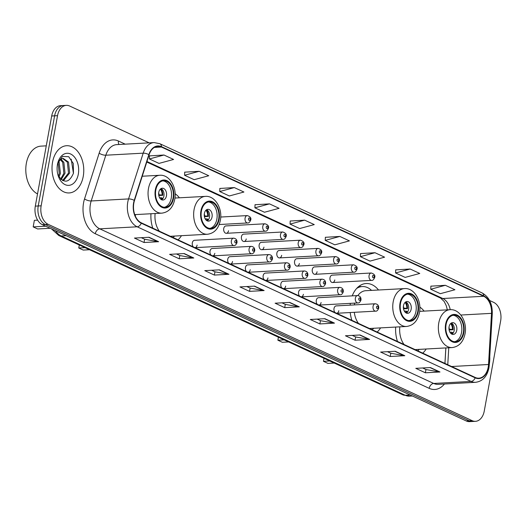 <?xml version="1.0" encoding="UTF-8"?>
<svg xmlns="http://www.w3.org/2000/svg" width="527" height="527" viewBox="0 0 527 527"><rect width="100%" height="100%" fill="white"/><g stroke="black" fill="none" stroke-linecap="round" stroke-linejoin="round"><path stroke-width="0.79" d="M179.404 197.803A26.113 17.503 86.9 0 0 175.129 193.758M378.518 290.008A26.113 17.503 86.9 0 0 366.113 283.533A26.113 17.503 86.9 0 0 352.234 295.858M424.11 311.114A26.113 17.503 86.9 0 0 419.835 307.076M332.603 282.518L371.66 280.384A3.696 2.477 -93.1 0 1 369.065 275.581A3.696 2.477 -93.1 0 1 371.258 273.006L332.201 275.14A3.696 2.477 86.9 0 0 330.007 277.716A3.696 2.477 86.9 0 0 332.603 282.518A3.696 2.477 86.9 0 0 334.803 279.936M314.896 274.317L353.946 272.182A3.696 2.477 -93.1 0 1 351.351 267.38A3.696 2.477 -93.1 0 1 353.545 264.804L314.494 266.932A3.696 2.477 86.9 0 0 312.294 269.514A3.696 2.477 86.9 0 0 314.896 274.317A3.696 2.477 86.9 0 0 317.089 271.734M297.182 266.115L336.239 263.981A3.696 2.477 -93.1 0 1 333.637 259.179A3.696 2.477 -93.1 0 1 335.831 256.603L296.78 258.731A3.696 2.477 86.9 0 0 294.58 261.313A3.696 2.477 86.9 0 0 297.182 266.115A3.696 2.477 86.9 0 0 299.376 263.533M279.468 257.907L318.525 255.779A3.696 2.477 -93.1 0 1 315.923 250.977A3.696 2.477 -93.1 0 1 318.124 248.395L279.066 250.529A3.696 2.477 86.9 0 0 276.873 253.112A3.696 2.477 86.9 0 0 279.468 257.907A3.696 2.477 86.9 0 0 281.668 255.332M261.761 249.706L300.812 247.578A3.696 2.477 -93.1 0 1 298.216 242.776A3.696 2.477 -93.1 0 1 300.41 240.193L261.352 242.328A3.696 2.477 86.9 0 0 259.159 244.91A3.696 2.477 86.9 0 0 261.761 249.706A3.696 2.477 86.9 0 0 263.955 247.13M244.047 241.504L283.104 239.377A3.696 2.477 -93.1 0 1 280.502 234.574A3.696 2.477 -93.1 0 1 282.696 231.992L243.645 234.126A3.696 2.477 86.9 0 0 241.445 236.709A3.696 2.477 86.9 0 0 244.047 241.504A3.696 2.477 86.9 0 0 246.241 238.929M226.333 233.303L265.391 231.169A3.696 2.477 -93.1 0 1 262.789 226.373A3.696 2.477 -93.1 0 1 264.989 223.791L225.931 225.925A3.696 2.477 86.9 0 0 223.738 228.507A3.696 2.477 86.9 0 0 226.333 233.303A3.696 2.477 86.9 0 0 228.534 230.727M321.101 302.505A3.696 2.477 86.9 0 1 318.934 305.08L357.958 302.946A3.696 2.477 -93.1 0 1 355.363 298.15A3.696 2.477 -93.1 0 1 357.556 295.568L318.499 297.702A3.696 2.477 86.9 0 0 316.305 300.278A3.696 2.477 86.9 0 0 317.274 304.31M303.387 294.303A3.696 2.477 86.9 0 1 301.22 296.879L340.244 294.745A3.696 2.477 -93.1 0 1 337.649 289.949A3.696 2.477 -93.1 0 1 339.843 287.367L300.792 289.501A3.696 2.477 86.9 0 0 298.592 292.077A3.696 2.477 86.9 0 0 299.56 296.108M285.674 286.095A3.696 2.477 86.9 0 1 283.506 288.677L322.537 286.543A3.696 2.477 -93.1 0 1 319.935 281.741A3.696 2.477 -93.1 0 1 322.129 279.165L283.078 281.299A3.696 2.477 86.9 0 0 280.878 283.875A3.696 2.477 86.9 0 0 281.846 287.907M267.966 277.894A3.696 2.477 86.9 0 1 265.792 280.476L304.823 278.342A3.696 2.477 -93.1 0 1 302.221 273.539A3.696 2.477 -93.1 0 1 304.422 270.964L265.364 273.098A3.696 2.477 86.9 0 0 263.171 275.674A3.696 2.477 86.9 0 0 264.139 279.705M338.815 310.706A3.696 2.477 86.9 0 1 336.641 313.282L375.672 311.147A3.696 2.477 -93.1 0 1 373.07 306.352A3.696 2.477 -93.1 0 1 375.27 303.769L336.213 305.904A3.696 2.477 86.9 0 0 334.019 308.486A3.696 2.477 86.9 0 0 334.988 312.511M250.253 269.692A3.696 2.477 86.9 0 1 248.085 272.275L287.11 270.14A3.696 2.477 -93.1 0 1 284.514 265.338A3.696 2.477 -93.1 0 1 286.708 262.762L247.65 264.897A3.696 2.477 86.9 0 0 245.457 267.472A3.696 2.477 86.9 0 0 246.425 271.504M232.539 261.491A3.696 2.477 86.9 0 1 230.371 264.073L269.402 261.939A3.696 2.477 -93.1 0 1 266.8 257.136A3.696 2.477 -93.1 0 1 268.994 254.561L229.943 256.695A3.696 2.477 86.9 0 0 227.743 259.271A3.696 2.477 86.9 0 0 228.711 263.302M214.832 253.289A3.696 2.477 86.9 0 1 212.658 255.872L251.689 253.737A3.696 2.477 -93.1 0 1 249.087 248.935A3.696 2.477 -93.1 0 1 251.287 246.359L212.229 248.494A3.696 2.477 86.9 0 0 210.036 251.069A3.696 2.477 86.9 0 0 211.004 255.101M197.118 245.088A3.696 2.477 86.9 0 1 194.95 247.664L233.975 245.536A3.696 2.477 -93.1 0 1 231.379 240.734A3.696 2.477 -93.1 0 1 233.573 238.158L194.516 240.292A3.696 2.477 86.9 0 0 192.322 242.868A3.696 2.477 86.9 0 0 193.29 246.899M444.933 363.426L445.835 347.925M350.336 303.361A26.113 17.503 86.9 0 0 350.145 305.14M350.218 312.537A26.113 17.503 86.9 0 0 351.898 320.344M377.154 332.036A26.113 17.503 86.9 0 0 380.586 327.886M150.966 213.745A26.113 17.503 86.9 0 0 152.777 228.138M178.04 239.838A26.113 17.503 86.9 0 0 181.472 235.681M135.143 215.675A26.113 17.503 86.9 0 0 135.88 214.568M395.672 327.063A26.113 17.503 86.9 0 0 397.483 341.456M422.74 353.149A26.113 17.503 86.9 0 0 426.178 348.999M149.194 142.85L69.683 106.032A14.782 9.908 86.9 0 0 66.316 105.36L60.48 105.677A14.782 9.908 86.9 0 0 51.692 115.993L35.309 206.129A14.782 9.908 86.9 0 0 42.344 224.66L466.276 420.968A14.782 9.908 86.9 0 0 469.643 421.64L472.561 421.481A14.782 9.908 86.9 0 1 469.201 420.809A14.782 9.908 86.9 0 0 472.561 421.481L475.486 421.323A14.782 9.908 86.9 0 0 484.267 411.007L500.65 320.871A14.782 9.908 86.9 0 0 493.621 302.34L489.557 300.462M66.316 105.36A14.782 9.908 86.9 0 0 57.535 115.676L41.152 205.813A14.782 9.908 86.9 0 0 48.181 224.337L45.263 224.495L469.201 420.809L45.263 224.495A14.782 9.908 86.9 0 1 38.234 205.971A14.782 9.908 86.9 0 0 45.263 224.495L42.344 224.66M57.535 115.676L54.61 115.835L38.234 205.971L54.61 115.835A14.782 9.908 86.9 0 1 63.398 105.519A14.782 9.908 86.9 0 0 54.61 115.835L51.692 115.993M489.333 364.065A23.649 15.856 86.9 0 0 489.761 356.733A23.649 15.856 86.9 0 1 489.333 364.065M83.233 176.44A23.649 15.856 86.9 0 0 66.593 145.715A23.649 15.856 86.9 0 0 52.542 162.224A23.649 15.856 86.9 0 0 69.175 192.941A23.649 15.856 86.9 0 0 83.233 176.44A23.649 15.856 86.9 0 0 66.593 145.715A23.649 15.856 86.9 0 0 52.542 162.224A23.649 15.856 86.9 0 0 69.175 192.941A23.649 15.856 86.9 0 0 83.233 176.44M488.213 367.181A15.764 10.566 -93.1 0 1 478.839 378.182A15.764 10.566 -93.1 0 1 475.249 377.464L141.348 222.849A15.764 10.566 -93.1 0 1 134.477 200.55L149.095 154.793A15.764 10.566 -93.1 0 1 157.836 146.328A15.764 10.566 -93.1 0 1 161.427 147.046L483.7 296.279A15.764 10.566 -93.1 0 1 491.52 313.354L488.529 364.5A15.764 10.566 -93.1 0 1 488.213 367.181M488.47 367.299A16.159 10.836 86.9 0 0 488.792 364.552L491.783 313.407A16.159 10.836 86.9 0 0 483.766 295.897L161.499 146.671A16.159 10.836 86.9 0 0 148.858 154.609L134.233 200.365A16.159 10.836 86.9 0 0 141.276 223.224L475.183 377.839A16.159 10.836 86.9 0 0 488.47 367.299M149.042 237.269L134.444 238.066L144.036 242.506L158.634 241.709L149.042 237.269M141.295 237.69L144.701 239.265L158.14 241.676A3.939 2.754 -65.2 0 0 158.634 241.709M144.629 239.232L144.036 242.506M184.213 253.553L169.615 254.35L179.206 258.79L193.804 257.993L184.213 253.553M176.466 253.974L179.865 255.549L193.31 257.966A3.939 2.754 -65.2 0 0 193.804 257.993M179.799 255.516L179.206 258.79M219.384 269.837L204.779 270.634L214.37 275.074L228.975 274.277L219.384 269.837M211.63 270.259L215.036 271.833L228.474 274.251A3.939 2.754 -65.2 0 0 228.975 274.277M214.963 271.8L214.37 275.074M254.548 286.121L239.95 286.919L249.541 291.359L264.139 290.561L254.548 286.121M246.801 286.543L250.2 288.117L263.645 290.535A3.939 2.754 -65.2 0 0 264.139 290.561M250.134 288.091L249.541 291.359M430.388 367.55L415.79 368.347L425.381 372.787L439.979 371.99L430.388 367.55M422.641 367.971L426.04 369.546L439.485 371.957A3.939 2.754 -65.2 0 0 439.979 371.99M425.974 369.513L425.381 372.787M395.224 351.265L380.619 352.062L390.211 356.502L404.815 355.705L395.224 351.265M387.47 351.687L390.876 353.261L404.314 355.672A3.939 2.754 -65.2 0 0 404.815 355.705M390.803 353.228L390.211 356.502M360.053 334.974L345.455 335.771L355.046 340.218L369.644 339.421L360.053 334.974M352.306 335.403L355.705 336.977L369.15 339.388A3.939 2.754 -65.2 0 0 369.644 339.421M355.639 336.944L355.046 340.218M324.882 318.69L310.284 319.487L319.876 323.934L334.474 323.13L324.882 318.69M317.135 319.118L320.541 320.693L333.98 323.104A3.939 2.754 -65.2 0 0 334.474 323.13M320.469 320.66L319.876 323.934M289.718 302.406L275.114 303.203L284.705 307.643L299.31 306.846L289.718 302.406M281.971 302.827L285.37 304.408L298.809 306.819A3.939 2.754 -65.2 0 0 299.31 306.846M285.305 304.375L284.705 307.643M48.181 224.337L472.12 420.651A14.782 9.908 86.9 0 0 475.486 421.323M234.331 187.586L219.733 191.532L229.324 195.972L243.922 192.026L234.331 187.586L219.871 188.449M199.16 171.301L184.562 175.247L194.153 179.687L208.751 175.741L199.16 171.301L184.7 172.164M163.989 155.017L149.398 158.963L158.989 163.403L173.581 159.457L163.989 155.017L149.536 155.88M339.829 236.439L325.238 240.384L334.829 244.824L349.421 240.879L339.829 236.439L325.376 237.302M375 252.723L360.402 256.669L369.994 261.115L384.591 257.169L375 252.723L360.54 253.586M410.171 269.014L395.573 272.953L405.164 277.4L419.762 273.454L410.171 269.014L395.711 269.877M445.335 285.298L430.737 289.244L440.328 293.684L454.926 289.738L445.335 285.298L430.875 286.161M269.495 203.87L254.897 207.816L264.488 212.256L279.086 208.31L269.495 203.87L255.035 204.733M304.665 220.154L290.067 224.1L299.659 228.54L314.257 224.594L304.665 220.154L290.206 221.017M290.067 224.1L290.212 220.945M325.238 240.384L325.376 237.229M360.402 256.669L360.547 253.513M395.573 272.953L395.711 269.798M430.737 289.244L430.882 286.089M254.897 207.816L255.042 204.66M219.733 191.532L219.871 188.376M184.562 175.247L184.707 172.092M149.398 158.963L149.536 155.801M463.371 332.438A13.3 8.919 86.9 0 0 454.01 315.159A13.3 8.919 86.9 0 0 446.106 324.441A13.3 8.919 86.9 0 0 455.466 341.72A13.3 8.919 86.9 0 0 463.371 332.438M454.551 341.7A13.3 8.919 86.9 0 0 461.547 332.537A13.3 8.919 86.9 0 0 453.108 315.278M417.799 350.863A23.3 15.626 86.9 0 0 419.209 349.375M399.828 326.832A18.965 12.714 86.9 0 0 404.044 344.493M324.013 358.32L323.466 361.318L327.946 363.393L334.217 363.05M323.986 358.307L323.466 361.318L329.744 360.975M456.751 330.317A5.909 3.966 86.9 0 0 452.594 322.636A5.909 3.966 86.9 0 0 449.076 326.766A5.909 3.966 86.9 0 0 453.24 334.441A5.909 3.966 86.9 0 0 456.751 330.317M451.942 334.197A5.909 3.966 86.9 0 0 454.195 330.455A5.909 3.966 86.9 0 0 451.329 323.025M451.191 333.743A6.897 4.624 -93.1 0 0 451.922 332.254L452.574 332.557A7.885 5.283 -93.1 0 1 451.856 334.158M451.922 332.254L449.854 332.102M451.25 323.071A7.885 5.283 -93.1 0 1 453.082 329.737L449.103 329.955M450.631 323.558A6.897 4.624 -93.1 0 1 452.429 329.434L453.082 329.737M448.991 329.184L452.429 329.434M46.271 145.841L40.994 146.131A24.631 16.515 86.9 0 0 26.35 163.324A24.631 16.515 86.9 0 0 37.529 193.936M58.681 161.71L59.222 162.573L60.394 173.482L58.958 177.079M58.115 162.731L59.235 173.548L58.372 176.044M60.961 159.24L63.859 162.323L65.032 173.231L61.172 179.628M60.401 159.681L62.7 162.382L63.872 173.291L60.638 179.16M57.595 163.838L59.933 160.149A11.139 7.464 86.9 0 0 57.522 164.18M59.933 160.149L62.041 158.68L63.247 158.429L68.497 162.066L69.663 172.975L63.609 180.537L62.897 180.708M62.673 158.502L67.337 162.132L68.503 173.04L62.581 180.557M78.312 174.16A16.067 10.771 86.9 0 0 71.191 154.286A16.067 10.771 86.9 0 0 57.792 162.988A16.067 10.771 86.9 0 0 57.463 164.503A16.067 10.771 86.9 0 0 58.543 176.736A16.067 10.771 86.9 0 0 69.3 185.32A16.067 10.771 86.9 0 0 78.312 174.16M58.042 175.359C64.004 183.725 69.142 183.021 73.457 173.251L73.293 163.495L68.721 156.71L62.496 156.42L57.93 162.593M71.224 159.174L73.424 173.376M417.779 311.325A13.3 8.919 86.9 0 0 408.425 294.046A13.3 8.919 86.9 0 0 400.513 303.335A13.3 8.919 86.9 0 0 409.874 320.614A13.3 8.919 86.9 0 0 417.779 311.325M408.959 320.594A13.3 8.919 86.9 0 0 415.955 311.424A13.3 8.919 86.9 0 0 407.516 294.165M372.207 329.75A23.3 15.626 86.9 0 0 373.623 328.268M354.664 303.13A18.965 12.714 86.9 0 0 354.5 303.941A18.965 12.714 86.9 0 0 354.342 304.916M354.289 312.32A18.965 12.714 86.9 0 0 358.452 323.38M369.486 328.492L406.534 326.47A18.965 12.714 -93.1 0 1 393.188 301.826A18.965 12.714 -93.1 0 1 404.466 288.592L365.771 290.7A18.965 12.714 86.9 0 0 357.859 295.568M371.548 290.384A23.3 15.626 86.9 0 0 362.253 286.55A23.3 15.626 86.9 0 0 356.608 288.5M362.253 286.55L360.428 286.655A23.3 15.626 86.9 0 0 358.037 287.063M278.421 337.214L277.881 340.205L282.353 342.28L288.631 341.937M278.394 337.201L277.881 340.205L284.152 339.862M411.159 309.204A5.909 3.966 86.9 0 0 407.002 301.523A5.909 3.966 86.9 0 0 403.484 305.653A5.909 3.966 86.9 0 0 407.648 313.334A5.909 3.966 86.9 0 0 411.159 309.204M406.35 313.084A5.909 3.966 86.9 0 0 408.603 309.342A5.909 3.966 86.9 0 0 405.744 301.912M405.599 312.63A6.897 4.624 -93.1 0 0 406.33 311.141L406.982 311.444A7.885 5.283 -93.1 0 1 406.264 313.045M406.33 311.141L404.268 310.989M405.658 301.958A7.885 5.283 -93.1 0 1 407.496 308.624L403.517 308.842M405.046 302.445A6.897 4.624 -93.1 0 1 406.844 308.321L407.496 308.624M403.399 308.071L406.844 308.321M218.665 219.12A13.3 8.919 86.9 0 0 209.311 201.841A13.3 8.919 86.9 0 0 201.4 211.129A13.3 8.919 86.9 0 0 210.76 228.408A13.3 8.919 86.9 0 0 218.665 219.12M209.845 228.389A13.3 8.919 86.9 0 0 216.841 219.219A13.3 8.919 86.9 0 0 208.402 201.96M173.093 237.545A23.3 15.626 86.9 0 0 174.503 236.063M155.122 213.521A18.965 12.714 86.9 0 0 159.338 231.175M79.307 245.009L78.767 248.006L83.24 250.075L89.511 249.732M79.281 244.996L78.767 248.006L85.038 247.664M212.045 216.999A5.909 3.966 86.9 0 0 207.888 209.324A5.909 3.966 86.9 0 0 204.371 213.448A5.909 3.966 86.9 0 0 208.534 221.129A5.909 3.966 86.9 0 0 212.045 216.999M207.236 220.879A5.909 3.966 86.9 0 0 209.489 217.144A5.909 3.966 86.9 0 0 206.624 209.706M206.485 220.424A6.897 4.624 -93.1 0 0 207.216 218.936L207.869 219.239A7.885 5.283 -93.1 0 1 207.151 220.839M207.216 218.936L205.148 218.784M206.544 209.759A7.885 5.283 -93.1 0 1 208.382 216.419L204.397 216.637M205.932 210.24A6.897 4.624 -93.1 0 1 207.724 216.123L208.382 216.419M204.285 215.872L207.724 216.123M173.073 198.014A13.3 8.919 86.9 0 0 163.719 180.735A13.3 8.919 86.9 0 0 155.814 190.016A13.3 8.919 86.9 0 0 165.168 207.295A13.3 8.919 86.9 0 0 173.073 198.014M164.253 207.276A13.3 8.919 86.9 0 0 171.249 198.112A13.3 8.919 86.9 0 0 162.81 180.853M45.691 226.208L33.175 226.893L34.367 220.319L33.175 226.893L37.648 228.962L50.17 228.283M34.367 220.319L37.634 220.141M166.453 195.892A5.909 3.966 86.9 0 0 162.296 188.211A5.909 3.966 86.9 0 0 158.779 192.335A5.909 3.966 86.9 0 0 162.942 200.016A5.909 3.966 86.9 0 0 166.453 195.892M161.644 199.773A5.909 3.966 86.9 0 0 163.897 196.031A5.909 3.966 86.9 0 0 161.038 188.594M160.893 199.318A6.897 4.624 -93.1 0 0 161.624 197.823L162.276 198.126A7.885 5.283 -93.1 0 1 161.558 199.733M161.624 197.823L159.562 197.678M160.952 188.646A7.885 5.283 -93.1 0 1 162.79 195.313L158.811 195.53M160.34 189.127A6.897 4.624 -93.1 0 1 162.138 195.01L162.79 195.313M158.693 194.759L162.138 195.01M55.44 230.721A19.71 13.215 86.9 0 0 61.211 235.951L405.217 395.25A19.71 13.215 86.9 0 0 409.71 396.146L402.786 394.802L58.78 235.503A9.855 6.891 114.8 0 0 61.211 235.951L66.145 235.681M410.151 394.98L405.217 395.25A9.855 6.891 114.8 0 1 402.786 394.802M466.276 420.968L472.12 420.651M35.309 206.129L41.152 205.813M444.419 384.012A24.631 16.515 -93.1 0 1 429.182 388.346L95.282 233.731A4.927 3.445 114.8 0 1 99.781 228.837L433.688 383.452A19.71 13.215 86.9 0 0 438.174 384.354L475.552 382.312A19.71 13.215 -93.1 0 1 471.066 381.416A4.927 3.445 -65.2 0 0 475.183 377.839M95.282 233.731A24.631 16.515 -93.1 0 1 83.562 202.855A24.631 16.515 -93.1 0 1 84.544 198.89L99.168 153.133A24.631 16.515 -93.1 0 1 118.437 141.025L125.202 144.161M90.407 204.133A19.71 13.215 86.9 0 0 99.781 228.837L137.158 226.794A19.71 13.215 -93.1 0 1 128.568 198.923L143.192 153.166A19.71 13.215 -93.1 0 1 154.121 142.58L116.744 144.622A19.71 13.215 86.9 0 0 105.815 155.208L91.197 200.965A19.71 13.215 86.9 0 0 90.407 204.133M475.552 382.312C482.594 381.377 487.047 376.588 488.918 367.958L489.287 364.849A4.927 0.613 -176.7 0 0 488.792 364.552M489.287 364.849L492.271 313.703C492.455 303.829 489.063 296.905 482.093 292.933A4.927 3.445 114.8 0 1 483.766 295.897M161.499 146.671A4.927 3.445 -65.2 0 0 159.826 143.706L154.121 142.58M148.858 154.609A4.927 1.805 -162.3 0 0 143.192 153.166L105.815 155.208A4.927 1.805 17.7 0 1 99.168 153.133M492.271 313.703A4.927 0.613 -176.7 0 0 491.783 313.407M134.233 200.365A4.927 1.805 -162.3 0 0 128.568 198.923L91.197 200.965A4.927 1.805 17.7 0 1 84.544 198.89M141.276 223.224A4.927 3.445 114.8 0 1 137.158 226.794L471.066 381.416L433.688 383.452A4.927 3.445 114.8 0 0 429.182 388.346M119.043 144.497A4.927 3.445 114.8 0 1 118.437 141.025M161.427 147.046L154.352 147.428M488.529 364.5L451.606 366.515M491.52 313.354L460.848 315.034M447.766 364.737L448.76 347.761M450.229 309.692A15.764 10.566 86.9 0 0 442.818 298.513L146.954 161.506M483.7 296.279L442.818 298.513A8.867 6.199 114.8 0 1 440.625 298.104L146.783 162.039M289.33 302.426L298.809 306.819M324.5 318.71L333.98 323.104M359.664 335.001L369.15 339.388M394.835 351.285L404.314 355.672M429.999 367.569L439.485 371.957M254.159 286.141L263.645 290.535M218.995 269.857L228.474 274.251M183.824 253.573L193.31 257.966M148.66 237.288L158.14 241.676M445.625 324.224A14.038 9.414 86.9 0 0 452.311 341.819A14.038 9.414 86.9 0 0 463.852 332.662A14.038 9.414 86.9 0 0 457.172 315.06A14.038 9.414 86.9 0 0 445.625 324.224M415.078 349.605L452.126 347.576A18.965 12.714 -93.1 0 1 438.78 322.939A18.965 12.714 -93.1 0 1 450.051 309.698L419.657 311.358M449.011 327.221A5.718 3.834 -93.1 0 1 449.241 329.204M400.039 303.111A14.038 9.414 86.9 0 0 406.719 320.706A14.038 9.414 86.9 0 0 418.26 311.549A14.038 9.414 86.9 0 0 411.58 293.947A14.038 9.414 86.9 0 0 400.039 303.111M361.147 286.616L360.626 286.53A23.623 15.836 86.9 0 0 358.795 286.424M403.418 306.108A5.718 3.834 -93.1 0 1 403.656 308.091M200.919 210.905A14.038 9.414 86.9 0 0 207.605 228.507A14.038 9.414 86.9 0 0 219.146 219.344A14.038 9.414 86.9 0 0 212.467 201.742A14.038 9.414 86.9 0 0 200.919 210.905M170.373 236.287L207.421 234.265A18.965 12.714 -93.1 0 1 194.074 209.627A18.965 12.714 -93.1 0 1 205.352 196.387L174.951 198.047M204.305 213.909A5.718 3.834 -93.1 0 1 204.535 215.886M155.333 189.792A14.038 9.414 86.9 0 0 162.013 207.394A14.038 9.414 86.9 0 0 173.554 198.231A14.038 9.414 86.9 0 0 166.875 180.636A14.038 9.414 86.9 0 0 155.333 189.792M134.741 214.634L161.829 213.152A18.965 12.714 -93.1 0 1 148.482 188.514A18.965 12.714 -93.1 0 1 159.76 175.274L142.244 176.229M158.713 192.796A5.718 3.834 -93.1 0 1 158.95 194.773M378.096 307.728A1.232 0.823 86.9 0 0 377.51 306.187A1.232 0.823 86.9 0 0 376.495 306.991A1.232 0.823 86.9 0 0 377.082 308.532A1.232 0.823 86.9 0 0 378.096 307.728M360.382 299.527A1.232 0.823 86.9 0 0 359.796 297.986A1.232 0.823 86.9 0 0 358.782 298.789A1.232 0.823 86.9 0 0 359.368 300.331A1.232 0.823 86.9 0 0 360.382 299.527M342.669 291.326A1.232 0.823 86.9 0 0 342.082 289.784A1.232 0.823 86.9 0 0 341.074 290.588A1.232 0.823 86.9 0 0 341.654 292.129A1.232 0.823 86.9 0 0 342.669 291.326M324.955 283.124A1.232 0.823 86.9 0 0 324.375 281.583A1.232 0.823 86.9 0 0 323.361 282.386A1.232 0.823 86.9 0 0 323.947 283.928A1.232 0.823 86.9 0 0 324.955 283.124M307.248 274.923A1.232 0.823 86.9 0 0 306.661 273.381A1.232 0.823 86.9 0 0 305.647 274.185A1.232 0.823 86.9 0 0 306.233 275.726A1.232 0.823 86.9 0 0 307.248 274.923M289.534 266.721A1.232 0.823 86.9 0 0 288.948 265.18A1.232 0.823 86.9 0 0 287.933 265.983A1.232 0.823 86.9 0 0 288.519 267.525A1.232 0.823 86.9 0 0 289.534 266.721M271.82 258.52A1.232 0.823 86.9 0 0 271.234 256.978A1.232 0.823 86.9 0 0 270.226 257.782A1.232 0.823 86.9 0 0 270.812 259.324A1.232 0.823 86.9 0 0 271.82 258.52M254.113 250.318A1.232 0.823 86.9 0 0 253.527 248.777A1.232 0.823 86.9 0 0 252.512 249.581A1.232 0.823 86.9 0 0 253.098 251.122A1.232 0.823 86.9 0 0 254.113 250.318M236.399 242.117A1.232 0.823 86.9 0 0 235.813 240.569A1.232 0.823 86.9 0 0 234.798 241.373A1.232 0.823 86.9 0 0 235.385 242.921A1.232 0.823 86.9 0 0 236.399 242.117M372.484 276.22A1.232 0.823 86.9 0 0 373.07 277.769A1.232 0.823 86.9 0 0 374.084 276.965A1.232 0.823 86.9 0 0 373.498 275.417A1.232 0.823 86.9 0 0 372.484 276.22M354.776 268.019A1.232 0.823 86.9 0 0 355.356 269.567A1.232 0.823 86.9 0 0 356.371 268.763A1.232 0.823 86.9 0 0 355.784 267.215A1.232 0.823 86.9 0 0 354.776 268.019M337.063 259.818A1.232 0.823 86.9 0 0 337.649 261.366A1.232 0.823 86.9 0 0 338.657 260.562A1.232 0.823 86.9 0 0 338.077 259.014A1.232 0.823 86.9 0 0 337.063 259.818M319.349 251.616A1.232 0.823 86.9 0 0 319.935 253.164A1.232 0.823 86.9 0 0 320.95 252.361A1.232 0.823 86.9 0 0 320.363 250.812A1.232 0.823 86.9 0 0 319.349 251.616M301.635 243.415A1.232 0.823 86.9 0 0 302.221 244.963A1.232 0.823 86.9 0 0 303.236 244.159A1.232 0.823 86.9 0 0 302.65 242.611A1.232 0.823 86.9 0 0 301.635 243.415M283.928 235.213A1.232 0.823 86.9 0 0 284.514 236.755A1.232 0.823 86.9 0 0 285.522 235.951A1.232 0.823 86.9 0 0 284.936 234.41A1.232 0.823 86.9 0 0 283.928 235.213M266.214 227.012A1.232 0.823 86.9 0 0 266.8 228.553A1.232 0.823 86.9 0 0 267.815 227.75A1.232 0.823 86.9 0 0 267.229 226.208A1.232 0.823 86.9 0 0 266.214 227.012M219.192 224.528L247.677 222.967A3.696 2.477 -93.1 0 1 245.081 218.171A3.696 2.477 -93.1 0 1 247.275 215.589L220.721 217.038M248.5 218.81A1.232 0.823 86.9 0 0 249.087 220.352A1.232 0.823 86.9 0 0 250.101 219.548A1.232 0.823 86.9 0 0 249.515 218.007A1.232 0.823 86.9 0 0 248.5 218.81M409.71 396.146L412.364 396.001M51.501 228.902L58.78 235.503M482.093 292.933L159.826 143.706M447.351 309.85L446.277 305.746L444.189 301.503L440.625 298.104M444.959 363.439L445.868 347.919M452.126 347.576C458.938 346.674 463.246 342.063 465.051 333.743C467.508 322.043 459.781 308.769 450.051 309.698M406.534 326.47C413.346 325.567 417.654 320.95 419.459 312.63C421.916 300.93 414.189 287.656 404.466 288.592M360.626 286.53L358.966 286.293M207.421 234.265C214.232 233.362 218.54 228.751 220.345 220.424C222.802 208.725 215.075 195.451 205.352 196.387M161.829 213.152C168.64 212.249 172.948 207.638 174.753 199.311C177.21 187.612 169.483 174.345 159.76 175.274M375.27 303.769C377.787 304.132 378.926 305.634 378.689 308.269C377.773 310.41 376.765 311.371 375.672 311.147M357.556 295.568C360.073 295.93 361.212 297.432 360.982 300.067C360.06 302.208 359.052 303.17 357.958 302.946M339.843 287.367C342.359 287.729 343.505 289.231 343.268 291.866C342.352 294.007 341.344 294.968 340.244 294.745M322.129 279.165C324.652 279.527 325.791 281.029 325.554 283.664C324.639 285.805 323.631 286.767 322.537 286.543M304.422 270.964C306.938 271.326 308.078 272.828 307.847 275.463C306.925 277.604 305.917 278.559 304.823 278.342M286.708 262.762C289.224 263.125 290.37 264.626 290.133 267.261C289.211 269.402 288.21 270.358 287.11 270.14M268.994 254.561C271.517 254.923 272.657 256.425 272.419 259.06C271.504 261.201 270.496 262.156 269.402 261.939M251.287 246.359C253.803 246.722 254.943 248.224 254.706 250.859C253.79 253 252.782 253.955 251.689 253.737M233.573 238.158C236.089 238.52 237.229 240.022 236.998 242.657C236.076 244.798 235.068 245.753 233.975 245.536M371.66 280.384C372.754 280.601 373.762 279.646 374.684 277.505C375.435 275.489 374.295 273.987 371.258 273.006M353.946 272.182C355.046 272.4 356.054 271.438 356.97 269.304C357.728 267.281 356.581 265.786 353.545 264.804M336.239 263.981C337.333 264.198 338.341 263.236 339.256 261.102C340.014 259.08 338.874 257.584 335.831 256.603M318.525 255.779C319.619 255.997 320.627 255.035 321.549 252.901C322.3 250.878 321.16 249.383 318.124 248.395M300.812 247.578C301.912 247.795 302.913 246.834 303.835 244.699C304.586 242.677 303.447 241.182 300.41 240.193M283.104 239.377C284.198 239.594 285.206 238.632 286.121 236.491C286.879 234.475 285.733 232.98 282.696 231.992M265.391 231.169C266.484 231.393 267.492 230.431 268.408 228.29C269.165 226.274 268.026 224.772 264.989 223.791M247.677 222.967C248.77 223.191 249.778 222.229 250.7 220.088C251.451 218.073 250.312 216.571 247.275 215.589"/></g></svg>
